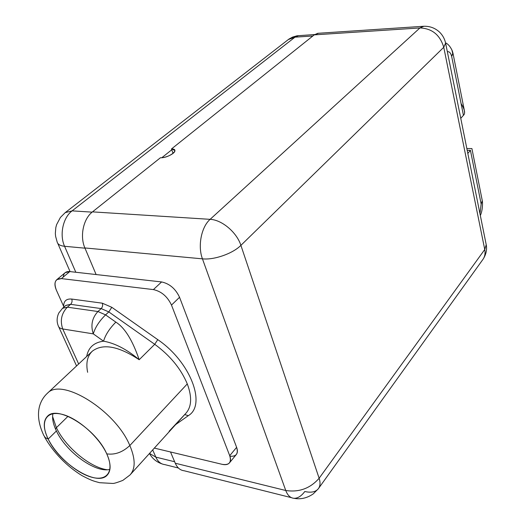 <?xml version="1.0" encoding="UTF-8"?>
<svg xmlns="http://www.w3.org/2000/svg" width="525" height="525" viewBox="0 0 525 525"><rect width="100%" height="100%" fill="white"/><g stroke="black" fill="none" stroke-linecap="round" stroke-linejoin="round"><path stroke-width="0.79" d="M479.942 213.57L481.163 204.074L470.433 150.34L467.834 153.431L470.433 150.34L467.204 150.308L470.433 150.34L481.163 204.074L479.942 213.57M460.76 118.328L463.437 115.336L451.644 56.287C450.653 52.835 449.223 51.319 447.352 51.745C449.223 51.319 450.653 52.835 451.644 56.287L452.648 54.364L452.609 51.949L451.881 49.882L452.753 53.596L451.644 56.287L463.437 115.336L460.76 118.328M483.072 259.212C486.13 254.408 487.18 249.572 486.216 244.716L484.752 249.519L443.756 47.289L445.6 43.063L443.756 47.289L240.896 245.365C232.811 253.575 214.102 260.144 202.447 258.845L84.893 247.951L96.114 274.549L69.792 271.576L161.608 281.945L96.114 274.549L84.893 247.951C79.649 236.224 83.363 218.735 92.472 211.87C83.363 218.735 79.649 236.224 84.893 247.951L202.447 258.845C197.577 246.094 201.344 226.912 210.118 219.338C201.344 226.912 197.577 246.094 202.447 258.845C214.102 260.144 232.811 253.575 240.896 245.365C236.808 232.378 221.872 219.772 210.118 219.338C221.872 219.772 236.808 232.378 240.896 245.365L319.128 478.255L484.752 249.519L486.216 244.716L445.686 43.477C444.806 39.145 442.831 35.424 439.747 32.307C435.081 27.923 429.542 25.928 423.124 26.309L419.934 27.943C432.049 28.442 439.989 34.893 443.756 47.289C439.989 34.893 432.049 28.442 419.934 27.943L314.245 34.873L171.472 148.956C180.764 148.824 169.207 158.137 160.407 157.769L92.472 211.87L210.118 219.338L419.934 27.943L314.245 34.873L318.517 33.265M482.744 259.665C484.831 256.843 485.494 253.463 484.752 249.519L443.756 47.289L240.896 245.365L319.128 478.255L484.752 249.519C485.494 253.463 484.831 256.843 482.744 259.665L318.314 488.775C320.27 486.15 320.545 482.639 319.128 478.255C320.545 482.639 320.27 486.15 318.314 488.775C315.551 492.03 311.043 492.936 304.789 491.505C301.337 496.145 297.728 498.409 293.967 498.304C290.345 497.982 287.615 495.377 285.764 490.508L202.447 258.845L285.764 490.508C299.112 492.496 310.236 488.414 319.128 478.255C310.236 488.414 299.112 492.496 285.764 490.508C287.615 495.377 290.345 497.982 293.967 498.304C300.648 499.597 307.072 498.127 313.248 493.887L318.314 488.775M155.827 457.117C157.887 461.665 160.88 464.159 164.804 464.612C160.88 464.159 157.887 461.665 155.827 457.117L174.641 461.744L155.827 457.117L149.527 453.423L155.827 457.117L152.703 449.912L155.827 457.117M175.265 463.221L170.513 451.973L175.265 463.221L285.764 490.508L175.265 463.221C177.299 467.808 180.252 470.315 184.131 470.754L291.473 497.68M84.984 248.181L64.575 246.284L75.817 272.258L64.575 246.284C59.299 234.754 62.987 217.593 72.115 210.866L92.144 212.139L72.115 210.866C62.987 217.593 59.299 234.754 64.575 246.284C60.198 245.818 57.717 244.348 57.127 241.874C57.717 244.348 60.198 245.818 64.575 246.284L84.984 248.181M67.994 416.332L56.392 427.691C65.448 447.005 90.057 467.506 107.093 469.737C90.057 467.506 65.448 447.005 56.392 427.691L67.994 416.332M52.598 416.542L56.392 427.691L52.598 416.542M63.295 277.01C63.597 273.105 65.756 271.294 69.792 271.576L61.399 278.604L153.405 289.59L161.608 281.945C169.575 283.664 175.56 288.776 179.55 297.281L236.624 447.339C238.501 453.777 236.263 456.737 229.917 456.218M229.34 463.004C230.764 461.291 230.895 458.85 229.72 455.693L236.624 447.339L179.55 297.281L171.491 305.077C167.429 296.527 161.405 291.368 153.405 289.59L161.608 281.945C169.575 283.664 175.56 288.776 179.55 297.281L171.491 305.077L229.72 455.693L236.624 447.339C237.773 450.489 237.628 452.931 236.198 454.657L229.34 463.004C227.811 464.625 225.415 465.071 222.154 464.33L154.343 448.101L222.154 464.33C229.149 465.406 231.669 462.525 229.72 455.693L171.491 305.077C167.429 296.527 161.405 291.368 153.405 289.59L61.399 278.604C55.197 278.631 53.53 282.496 56.392 290.187L63.669 306.423L56.392 290.187C54.337 285.311 54.488 281.794 56.851 279.628L61.399 278.604L69.792 271.576L65.231 272.632L56.851 279.628M65.737 305.478L70.612 304.336C72.037 302.833 72.404 301.074 71.722 299.06C66.314 298.607 63.63 301.068 63.669 306.423L63.945 307.033L63.669 306.423L64.214 306.803M63.669 306.423C63.63 301.068 66.314 298.607 71.722 299.06L102.29 303.181L111.792 307.296L157.756 339.636C190.444 361.718 206.699 404.939 188.337 415.649L175.613 424.627L188.337 415.649C206.699 404.939 190.444 361.718 157.756 339.636L111.792 307.296L102.29 303.181L71.722 299.06C72.404 301.074 72.037 302.833 70.612 304.336L67.344 307.178L62.455 308.326M87.636 372.304C85.772 362.906 87.38 355.825 92.459 351.061C103.025 343.258 118.597 346.146 139.184 359.73C126.86 349.374 114.982 343.192 103.55 341.178C93.949 342.438 88.325 347.537 86.684 356.475C88.325 347.537 93.949 342.438 103.55 341.178L93.306 333.874L62.751 328.972C60.204 328.532 58.708 327.482 58.255 325.808C58.708 327.482 60.204 328.532 62.751 328.972C59.889 320.69 61.425 313.425 67.344 307.178L62.613 308.188L65.881 305.36L70.612 304.336L67.344 307.178L97.926 311.522L101.174 308.588L70.612 304.336L101.174 308.588C102.592 307.046 102.966 305.248 102.29 303.181C102.966 305.248 102.592 307.046 101.174 308.588L108.813 311.922L111.792 307.296L108.813 311.922L154.731 344.302L157.756 339.636L154.731 344.302C170.061 355.53 180.908 368.727 187.287 383.906C192.189 397.097 191.664 406.96 185.706 413.49L169.089 431.288M184.708 414.586L188.337 415.649L184.708 414.586M62.751 328.972L78.658 363.989L62.751 328.972L93.306 333.874C95.143 327.482 99.232 321.149 105.578 314.869L115.854 322.133C109.554 328.466 105.453 334.812 103.55 341.178C114.982 343.192 126.86 349.374 139.184 359.73C132.523 340.226 124.747 327.698 115.854 322.133C109.554 328.466 105.453 334.812 103.55 341.178L93.306 333.874C90.497 325.402 92.039 317.953 97.926 311.522L105.578 314.869C99.232 321.149 95.143 327.482 93.306 333.874C90.497 325.402 92.039 317.953 97.926 311.522L101.174 308.588L108.813 311.922L105.578 314.869L97.926 311.522L67.344 307.178C61.425 313.425 59.889 320.69 62.751 328.972M46.915 393.724L47.467 393.212C61.72 377.167 115.566 410.543 129.826 445.535C115.566 410.543 61.72 377.167 47.467 393.212L92.459 351.061C103.025 343.258 118.597 346.146 139.184 359.73L154.731 344.302L108.813 311.922L105.578 314.869L115.854 322.133C124.747 327.698 132.523 340.226 139.184 359.73L154.731 344.302C170.061 355.53 180.908 368.727 187.287 383.906L129.826 445.535C135.535 459.047 135.581 468.871 129.957 475.013C135.581 468.871 135.535 459.047 129.826 445.535L187.287 383.906C192.189 397.097 191.664 406.96 185.706 413.49L129.957 475.013L122.811 480.408C117.515 482.449 114.227 483.466 112.947 483.453L99.625 482.705C94.067 481.176 92.236 481.005 82.044 475.65C67.108 466.535 53.183 452.406 44.487 436.833M129.826 445.535C122.601 452.268 114.909 455.044 106.746 453.863C98.949 436.649 77.129 417.592 61.405 414.159C45.557 410.478 39.893 422.553 48.195 439.058L45.262 437.64L43.733 435.31L45.262 437.64L48.195 439.058C56.273 455.516 76.105 472.992 91.573 477.186C107.139 481.628 114.785 471.135 106.746 453.863C114.909 455.044 122.601 452.268 129.826 445.535M48.195 439.058C59.528 463.673 96.817 487.003 107.139 475.191C111.202 470.8 111.07 463.687 106.746 453.863C96.108 428.846 57.625 404.768 47.572 416.174C42.971 420.906 43.181 428.538 48.195 439.058L56.411 430.986L48.195 439.058M109.922 469.37C95.583 473.333 66.091 451.959 56.411 430.986C53.169 424.246 52.001 418.484 52.913 413.713C52.001 418.484 53.169 424.246 56.411 430.986C66.091 451.959 95.583 473.333 109.922 469.37M55.479 428.951L56.392 427.691L55.479 428.951M160.407 157.769L92.472 211.87L210.118 219.338L419.934 27.943L423.859 26.257L317.717 33.318L314.245 34.873L171.472 148.956L173.053 153.405L171.767 149.782L161.818 157.717L171.767 149.782L171.472 148.956L174.864 150.498C175.691 153.162 166.012 158.051 160.407 157.769M312.834 35.995L295.004 37.157L72.115 210.866L65.212 212.632L72.115 210.866L295.004 37.157L288.291 39.565L298.528 35.608L295.004 37.157L312.834 35.995M482.488 202.23L482.488 202.263C482.633 207.598 481.917 212.021 480.336 215.519M466.843 148.529L471.916 148.582L482.285 200.714L481.163 204.074L482.285 200.714L482.488 202.256M463.437 115.336C465.57 113.459 464.783 109.528 461.081 103.543M445.554 42.827C448.304 44.139 450.581 46.902 452.379 51.115L453.023 53.471L451.651 56.287L452.963 53.176M464.284 110.145L464.527 112.448M162.048 463.91C156.542 462.046 152.335 458.581 149.441 453.508M178.402 468.011L164.804 464.612M76.565 365.951L58.767 326.924M47.467 393.212C43.7 396.657 41.068 400.949 39.572 406.094C37.262 414.658 38.653 424.397 43.733 435.31M107.139 475.191L107.586 474.705M62.613 308.188L58.826 312.966C56.779 317.369 56.588 321.654 58.255 325.808M57.127 241.874L55.617 236.388L55.335 233.474L55.821 227.548L56.602 224.641L60.408 217.442L65.212 212.632L288.973 39.067L292.596 37.072L297.078 35.785L314.692 34.545M70.081 271.609L57.77 243.364M453.023 53.471L464.422 110.828"/></g></svg>
